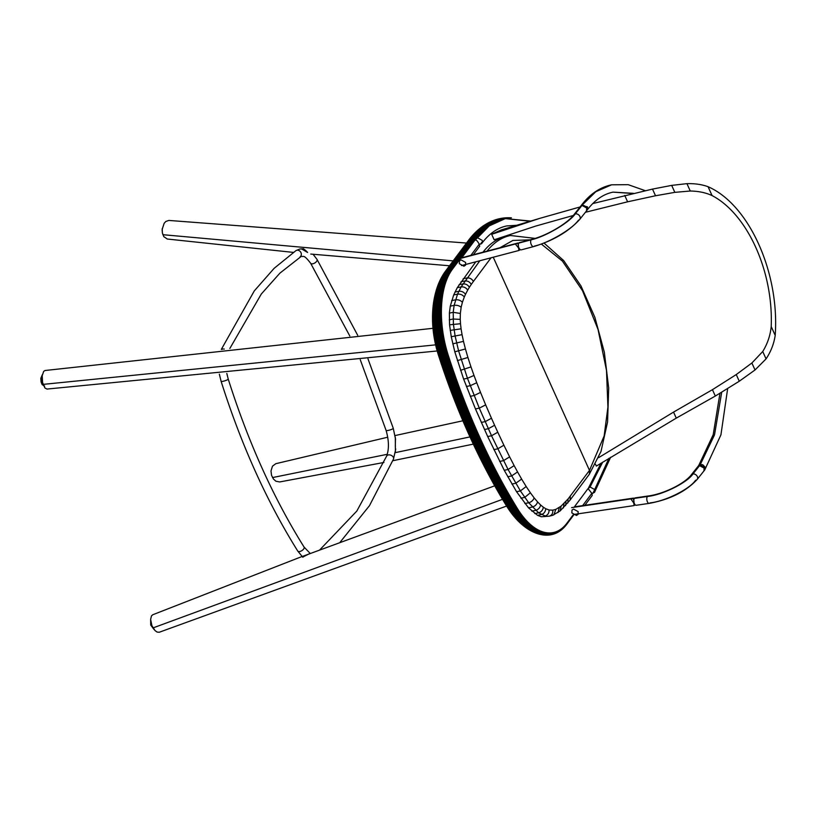 <?xml version="1.0" encoding="UTF-8"?>
<svg xmlns="http://www.w3.org/2000/svg" width="816" height="816" viewBox="0 0 816 816"><rect width="100%" height="100%" fill="white"/><g stroke="black" fill="none" stroke-linecap="round" stroke-linejoin="round"><path stroke-width="1.22" d="M592.742 203.572L652.504 189.088L671.68 185.385L686.939 183.651C694.855 183.437 701.903 184.467 708.064 186.711C748.904 204.418 779.739 272.381 775.2 335.396C773.925 343.832 770.885 351.665 766.061 358.887L755.024 369.974L739.265 381.235L715.316 396.056L676.27 418.129L596.333 466.099L595.527 464.304M492.548 233.784L501.33 229.898L491.681 234.314L539.621 218.402L580.125 206.938M715.316 396.056L712.439 389.681L673.547 412.1L598.628 457.654M739.265 381.235L736.256 374.564L712.439 389.681M755.024 369.974L751.883 363.008L736.256 374.564M766.061 358.887L762.736 351.512L751.883 363.008M775.2 335.396L771.202 326.543C770.314 335.468 767.489 343.791 762.736 351.512M708.064 186.711L712.062 195.565C747.538 214.108 773.466 271.606 771.202 326.543M686.939 183.651L690.265 191.015C698.496 191.148 705.758 192.658 712.062 195.565M671.68 185.385L674.832 192.352L690.265 191.015M652.504 189.088L655.523 195.758L674.832 192.352M624.73 195.432L627.606 201.807L655.523 195.758M585.409 212.282L627.606 201.807M491.681 234.314L494.149 239.782L535.582 226.114L573.291 215.485M494.17 222.605A148.93 75.103 78.5 0 0 476.003 237.629L452.39 269.26A74.246 37.444 78.5 0 0 448.331 355.531A440.467 222.105 78.5 0 0 517.456 508.623A74.246 37.444 78.5 0 0 566.998 523.087L573.291 514.661M497.485 221.034A149.124 75.194 78.5 0 0 475.881 237.476L452.268 269.107A74.44 37.536 78.5 0 0 448.208 355.603A440.66 222.207 78.5 0 0 517.364 508.756A74.44 37.536 78.5 0 0 567.028 523.26L573.393 514.733M500.29 219.973A149.308 75.286 78.5 0 0 475.759 237.334L452.146 268.964A74.623 37.628 78.5 0 0 448.066 355.674A440.844 222.299 78.5 0 0 517.252 508.888A74.623 37.628 78.5 0 0 567.038 523.433L573.485 514.794M502.666 219.239A149.481 75.378 78.5 0 0 475.616 237.201L452.013 268.831A74.797 37.72 78.5 0 0 447.923 355.735A441.017 222.38 78.5 0 0 517.13 509.021A74.797 37.72 78.5 0 0 567.038 523.586L573.566 514.845M504.686 218.739A149.644 75.46 78.5 0 0 475.473 237.079L451.86 268.709A74.96 37.801 78.5 0 0 447.77 355.807A441.181 222.462 78.5 0 0 517.007 509.143A74.96 37.801 78.5 0 0 567.018 523.75L573.628 514.886M506.369 218.413A149.797 75.531 78.5 0 0 475.32 236.966L451.707 268.597A75.113 37.873 78.5 0 0 447.607 355.878A441.323 222.544 78.5 0 0 516.865 509.266A75.113 37.873 78.5 0 0 566.977 523.892L573.679 514.916M507.766 218.188A149.93 75.602 78.5 0 0 475.157 236.864L451.544 268.505A75.245 37.944 78.5 0 0 447.433 355.939A441.466 222.605 78.5 0 0 516.712 509.378A75.245 37.944 78.5 0 0 566.916 524.035L573.709 514.937M508.909 218.045A150.062 75.664 78.5 0 0 474.994 236.783L451.37 268.423A75.378 38.005 78.5 0 0 447.26 356A441.589 222.676 78.5 0 0 516.559 509.48A75.378 38.005 78.5 0 0 566.845 524.168L573.73 514.947L566.763 524.29L566.998 523.087M509.806 217.954A150.175 75.725 78.5 0 0 474.81 236.711L451.197 268.352A75.49 38.066 78.5 0 0 447.076 356.062A441.711 222.727 78.5 0 0 516.395 509.592A75.49 38.066 78.5 0 0 564.927 526.534A75.49 38.066 78.5 0 0 566.763 524.29M510.49 217.892A150.277 75.776 78.5 0 0 474.626 236.65L451.013 268.291A75.592 38.117 78.5 0 0 446.882 356.123A441.813 222.788 78.5 0 0 516.212 509.684A75.592 38.117 78.5 0 0 562.724 528.768A75.592 38.117 78.5 0 0 564.825 526.657A75.592 38.117 78.5 0 0 564.876 526.595M510.979 217.862A150.368 75.827 78.5 0 0 474.433 236.609L450.82 268.25A75.684 38.168 78.5 0 0 446.689 356.184A441.905 222.829 78.5 0 0 516.028 509.776A75.684 38.168 78.5 0 0 560.714 530.441A75.684 38.168 78.5 0 0 562.601 528.88A75.684 38.168 78.5 0 0 562.663 528.829M511.428 217.831A150.511 75.898 78.5 0 0 511.367 217.831L511.173 217.821A150.562 75.919 78.5 0 1 511.265 217.821A150.45 75.868 78.5 0 0 474.239 236.569L450.616 268.209A75.766 38.209 78.5 0 0 446.485 356.245A441.986 222.87 78.5 0 0 515.845 509.867A75.766 38.199 78.5 0 0 558.858 531.706A75.766 38.199 78.5 0 0 560.572 530.543A75.766 38.199 78.5 0 0 560.643 530.492M511.367 217.831A150.511 75.898 78.5 0 0 474.035 236.548L450.412 268.199A75.827 38.24 78.5 0 0 446.27 356.306A442.048 222.901 78.5 0 0 515.641 509.939A75.827 38.24 78.5 0 0 557.134 532.675A75.827 38.24 78.5 0 0 558.705 531.797A75.827 38.24 78.5 0 0 558.787 531.757M511.173 217.821A150.562 75.919 78.5 0 0 508.011 217.739A150.562 75.919 78.5 0 0 473.821 236.548L450.208 268.189A75.878 38.26 78.5 0 0 446.066 356.357A442.099 222.931 78.5 0 0 515.437 510.01A75.878 38.26 78.5 0 0 555.512 533.419A75.878 38.26 78.5 0 0 556.961 532.766A75.878 38.26 78.5 0 0 557.042 532.715M507.909 217.739A150.603 75.939 78.5 0 0 507.797 217.739A150.603 75.939 78.5 0 0 504.951 217.882A150.603 75.939 78.5 0 0 473.606 236.558L449.993 268.199A75.919 38.281 78.5 0 0 445.842 356.408A442.139 222.952 78.5 0 0 515.233 510.082A75.919 38.281 78.5 0 0 553.962 534.001A75.919 38.281 78.5 0 0 555.319 533.501A75.919 38.281 78.5 0 0 555.41 533.46M504.839 217.892A150.634 75.959 78.5 0 0 504.737 217.903A150.634 75.959 78.5 0 0 502.126 218.219A150.634 75.959 78.5 0 0 473.392 236.579L449.769 268.219A75.949 38.291 78.5 0 0 445.628 356.459A442.16 222.962 78.5 0 0 515.018 510.143A75.939 38.291 78.5 0 0 552.493 534.429A75.939 38.291 78.5 0 0 553.758 534.062A75.939 38.291 78.5 0 0 553.86 534.031M502.024 218.239A150.644 75.959 78.5 0 0 501.911 218.249A150.644 75.959 78.5 0 0 499.514 218.708A150.644 75.959 78.5 0 0 473.168 236.609L449.545 268.25A75.959 38.301 78.5 0 0 445.403 356.51A442.17 222.962 78.5 0 0 476.666 437.937A442.17 222.962 78.5 0 0 514.794 510.194A75.949 38.301 78.5 0 0 551.065 534.745A75.949 38.301 78.5 0 0 552.269 534.49A75.949 38.301 78.5 0 0 552.381 534.46M475.932 237.721L474.555 236.742L472.862 236.762L449.32 268.301A75.949 38.301 78.5 0 0 445.169 356.551A442.17 222.962 78.5 0 0 476.442 437.988A442.17 222.962 78.5 0 0 514.559 510.235A75.949 38.301 78.5 0 0 549.698 534.97A75.949 38.301 78.5 0 0 550.841 534.796A75.949 38.301 78.5 0 0 550.953 534.766M499.392 218.729A150.634 75.959 78.5 0 0 499.28 218.759A150.634 75.959 78.5 0 0 497.056 219.32A150.634 75.959 78.5 0 0 472.943 236.66L449.086 268.372A75.929 38.291 78.5 0 0 444.944 356.592A442.15 222.952 78.5 0 0 476.207 438.019A442.15 222.952 78.5 0 0 514.335 510.275A75.929 38.291 78.5 0 0 548.352 535.102A75.929 38.291 78.5 0 0 549.454 535A75.929 38.291 78.5 0 0 549.576 534.98M496.934 219.351A150.613 75.949 78.5 0 0 496.822 219.392A150.613 75.949 78.5 0 0 494.731 220.045A150.613 75.949 78.5 0 0 472.709 236.722L448.851 268.444A75.898 38.27 78.5 0 0 444.71 356.633A442.119 222.941 78.5 0 0 475.973 438.059A442.119 222.941 78.5 0 0 514.09 510.296A75.898 38.27 78.5 0 0 547.046 535.163A75.898 38.27 78.5 0 0 548.107 535.123A75.898 38.27 78.5 0 0 548.23 535.112M494.608 220.096A150.583 75.929 78.5 0 0 494.496 220.136A150.583 75.929 78.5 0 0 492.527 220.881A150.583 75.929 78.5 0 0 472.474 236.803L448.616 268.546A75.847 38.25 78.5 0 0 444.475 356.674A442.068 222.911 78.5 0 0 475.738 438.08A442.068 222.911 78.5 0 0 513.856 510.316A75.847 38.25 78.5 0 0 545.751 535.153A75.847 38.25 78.5 0 0 546.781 535.163A75.847 38.25 78.5 0 0 546.914 535.163M455.042 401.635A429.991 216.821 -101.5 0 1 455.002 401.523A429.991 216.821 -101.5 0 1 438.467 355.235A63.77 32.161 -101.5 0 1 438.049 353.899A63.77 32.161 -101.5 0 1 433.112 329.674A63.77 32.161 -101.5 0 1 432.541 320.994A63.77 32.161 -101.5 0 1 432.541 320.872M492.405 220.922A150.532 75.908 78.5 0 0 492.283 220.973A150.532 75.908 78.5 0 0 490.416 221.799A150.532 75.908 78.5 0 0 472.24 236.905L448.382 268.648A75.786 38.219 78.5 0 0 444.241 356.704A442.007 222.88 78.5 0 0 475.504 438.11A442.007 222.88 78.5 0 0 513.601 510.326A75.786 38.209 78.5 0 0 544.486 535.082A75.786 38.209 78.5 0 0 545.486 535.143A75.786 38.209 78.5 0 0 545.618 535.153M470.21 437.407A430.705 217.178 -101.5 0 1 470.149 437.274A430.705 217.178 -101.5 0 1 468.986 434.704A430.705 217.178 -101.5 0 1 455.083 401.747A430.705 217.178 -101.5 0 1 438.529 355.388A64.484 32.518 -101.5 0 1 432.541 320.749A64.484 32.518 -101.5 0 1 432.531 314.976A64.484 32.518 -101.5 0 1 432.541 314.823M490.294 221.85A150.47 75.878 78.5 0 0 490.171 221.911A150.47 75.878 78.5 0 0 488.396 222.799A150.47 75.878 78.5 0 0 471.995 237.007L448.137 268.77A75.704 38.179 78.5 0 0 444.006 356.735A441.925 222.839 78.5 0 0 475.259 438.121A441.925 222.839 78.5 0 0 513.356 510.337A75.704 38.168 78.5 0 0 543.221 534.959A75.704 38.168 78.5 0 0 544.201 535.061A75.704 38.168 78.5 0 0 544.343 535.072M483.429 464.732A431.399 217.535 -101.5 0 1 483.347 464.579A431.399 217.535 -101.5 0 1 470.271 437.539A431.399 217.535 -101.5 0 1 469.108 434.969A431.399 217.535 -101.5 0 1 438.6 355.521A65.178 32.864 -101.5 0 1 432.541 314.68A65.178 32.864 -101.5 0 1 432.766 310.151A65.178 32.864 -101.5 0 1 432.776 309.978M488.264 222.86A150.389 75.837 78.5 0 0 488.141 222.931A150.389 75.837 78.5 0 0 486.438 223.88A150.389 75.837 78.5 0 0 471.76 237.13L447.892 268.913A75.613 38.128 78.5 0 0 443.771 356.765A441.823 222.788 78.5 0 0 475.014 438.131A441.823 222.788 78.5 0 0 513.101 510.326A75.602 38.128 78.5 0 0 541.967 534.766A75.602 38.128 78.5 0 0 542.936 534.919A75.602 38.128 78.5 0 0 543.079 534.939M495.373 486.968A432.062 217.862 -101.5 0 1 495.281 486.815A432.062 217.862 -101.5 0 1 483.5 464.875A432.062 217.862 -101.5 0 1 469.241 435.214A432.062 217.862 -101.5 0 1 438.682 355.654A65.841 33.201 -101.5 0 1 432.786 309.815A65.841 33.201 -101.5 0 1 433.133 306.041A65.841 33.201 -101.5 0 1 433.153 305.857M486.305 223.961A150.287 75.786 78.5 0 0 486.183 224.033A150.287 75.786 78.5 0 0 484.541 225.053A150.287 75.786 78.5 0 0 471.515 237.272L447.658 269.066A75.49 38.066 78.5 0 0 443.527 356.786A441.711 222.737 78.5 0 0 474.769 438.131A441.711 222.737 78.5 0 0 512.846 510.306A75.49 38.066 78.5 0 0 540.722 534.531A75.49 38.066 78.5 0 0 541.671 534.715A75.49 38.066 78.5 0 0 541.824 534.745M506.399 505.706A432.704 218.188 -101.5 0 1 506.297 505.543A432.704 218.188 -101.5 0 1 495.465 487.132A432.704 218.188 -101.5 0 1 469.373 435.458A432.704 218.188 -101.5 0 1 438.773 355.776A66.484 33.527 -101.5 0 1 433.174 305.674A66.484 33.527 -101.5 0 1 433.592 302.42A66.484 33.527 -101.5 0 1 433.622 302.226M484.408 225.134A150.175 75.725 78.5 0 0 484.286 225.216A150.175 75.725 78.5 0 0 482.695 226.297A150.175 75.725 78.5 0 0 471.271 237.425L447.413 269.239A75.368 38.005 78.5 0 0 443.292 356.806A441.578 222.666 78.5 0 0 474.524 438.131A441.578 222.666 78.5 0 0 512.591 510.286A75.368 38.005 78.5 0 0 539.478 534.235A75.368 38.005 78.5 0 0 540.416 534.46A75.368 38.005 78.5 0 0 540.569 534.49M508.49 509A67.096 33.833 -101.5 0 1 508.378 508.837A67.096 33.833 -101.5 0 1 506.879 506.491A433.316 218.504 -101.5 0 1 506.501 505.869A433.316 218.504 -101.5 0 1 469.526 435.683A433.316 218.504 -101.5 0 1 438.886 355.888A67.106 33.833 -101.5 0 1 433.653 302.042A67.106 33.833 -101.5 0 1 434.132 299.176A67.106 33.833 -101.5 0 1 434.173 298.982M482.572 226.389A150.052 75.664 78.5 0 0 482.44 226.481A150.052 75.664 78.5 0 0 480.899 227.623A150.052 75.664 78.5 0 0 471.026 237.599L447.168 269.423A75.215 37.924 78.5 0 0 443.057 356.827A441.436 222.595 78.5 0 0 474.28 438.121A441.436 222.595 78.5 0 0 512.336 510.245A75.215 37.924 78.5 0 0 538.234 533.888A75.215 37.924 78.5 0 0 539.172 534.154A75.215 37.924 78.5 0 0 539.325 534.194M510.204 511.479A67.697 34.129 -101.5 0 1 510.082 511.316A67.697 34.129 -101.5 0 1 508.603 509.174A67.697 34.129 -101.5 0 1 507.093 506.807A433.908 218.8 -101.5 0 1 469.679 435.897A433.908 218.8 -101.5 0 1 438.998 355.99A67.697 34.139 -101.5 0 1 434.204 298.778A67.697 34.139 -101.5 0 1 434.724 296.228A67.697 34.139 -101.5 0 1 434.775 296.024M480.767 227.725A149.899 75.592 78.5 0 0 480.644 227.827A149.899 75.592 78.5 0 0 479.135 229.041A149.899 75.592 78.5 0 0 470.781 237.793L446.923 269.627A75.052 37.842 78.5 0 0 442.823 356.837A441.272 222.513 78.5 0 0 474.025 438.1A441.272 222.513 78.5 0 0 512.071 510.204A75.052 37.842 78.5 0 0 536.989 533.48A75.052 37.842 78.5 0 0 537.917 533.786A75.052 37.842 78.5 0 0 538.07 533.837M511.856 513.723A68.258 34.425 -101.5 0 1 511.724 513.56A68.258 34.425 -101.5 0 1 510.316 511.652A68.258 34.425 -101.5 0 1 507.307 507.103A434.479 219.086 -101.5 0 1 469.853 436.111A434.479 219.086 -101.5 0 1 439.12 356.092A68.269 34.425 -101.5 0 1 434.816 295.831A68.269 34.425 -101.5 0 1 435.367 293.525A68.269 34.425 -101.5 0 1 435.418 293.321M479.012 229.143A149.736 75.5 78.5 0 0 478.88 229.255A149.736 75.5 78.5 0 0 477.411 230.54A149.736 75.5 78.5 0 0 470.536 237.997L446.678 269.851A74.868 37.75 78.5 0 0 442.588 356.847A441.089 222.421 78.5 0 0 473.78 438.07A441.089 222.421 78.5 0 0 511.805 510.153A74.868 37.75 78.5 0 0 535.735 533.032A74.868 37.75 78.5 0 0 536.663 533.368A74.868 37.75 78.5 0 0 536.826 533.429M513.458 515.753A68.809 34.7 -101.5 0 1 513.325 515.59A68.809 34.7 -101.5 0 1 511.979 513.886A68.809 34.7 -101.5 0 1 507.521 507.389A435.03 219.361 -101.5 0 1 470.026 436.305A435.03 219.361 -101.5 0 1 439.253 356.184A68.809 34.7 -101.5 0 1 435.469 293.117A68.809 34.7 -101.5 0 1 436.04 291.026A68.809 34.7 -101.5 0 1 436.101 290.822M477.289 230.653A149.552 75.409 78.5 0 0 477.156 230.765A149.552 75.409 78.5 0 0 475.718 232.121A149.552 75.409 78.5 0 0 470.291 238.211L446.434 270.086A74.674 37.648 78.5 0 0 442.354 356.847A440.885 222.319 78.5 0 0 473.535 438.039A440.885 222.319 78.5 0 0 511.55 510.082A74.674 37.648 78.5 0 0 534.47 532.522A74.674 37.648 78.5 0 0 535.408 532.899A74.674 37.648 78.5 0 0 535.571 532.96M515.029 517.619A69.34 34.966 -101.5 0 1 514.886 517.456A69.34 34.966 -101.5 0 1 513.601 515.926A69.34 34.966 -101.5 0 1 507.756 507.654A435.55 219.626 -101.5 0 1 470.2 436.489A435.55 219.626 -101.5 0 1 439.396 356.276A69.34 34.966 -101.5 0 1 436.162 290.618A69.34 34.966 -101.5 0 1 436.754 288.701A69.34 34.966 -101.5 0 1 436.815 288.497M475.595 232.254A149.359 75.317 78.5 0 0 475.463 232.376A149.359 75.317 78.5 0 0 474.045 233.804A149.359 75.317 78.5 0 0 470.047 238.456L446.199 270.331A74.45 37.546 78.5 0 0 442.129 356.847A440.671 222.207 78.5 0 0 473.29 437.998A440.671 222.207 78.5 0 0 511.285 510A74.45 37.546 78.5 0 0 533.205 531.95A74.45 37.546 78.5 0 0 534.143 532.379A74.45 37.546 78.5 0 0 534.307 532.45M516.559 519.323A69.839 35.21 -101.5 0 1 516.406 519.16A69.839 35.21 -101.5 0 1 515.171 517.783A69.839 35.21 -101.5 0 1 507.98 507.909A436.06 219.881 -101.5 0 1 470.393 436.652A436.06 219.881 -101.5 0 1 439.549 356.357A69.839 35.221 -101.5 0 1 436.886 288.293A69.839 35.221 -101.5 0 1 437.488 286.528A69.839 35.221 -101.5 0 1 437.56 286.334M473.923 233.937A149.134 75.205 78.5 0 0 473.8 234.07A149.134 75.205 78.5 0 0 472.403 235.589A149.134 75.205 78.5 0 0 469.802 238.7L445.954 270.606A74.215 37.424 78.5 0 0 441.905 356.837A440.436 222.085 78.5 0 0 473.045 437.947A440.436 222.085 78.5 0 0 511.02 509.918A74.215 37.424 78.5 0 0 531.92 531.328A74.215 37.424 78.5 0 0 532.868 531.797A74.215 37.424 78.5 0 0 533.032 531.869M518.058 520.883A70.319 35.455 -101.5 0 1 517.905 520.73A70.319 35.455 -101.5 0 1 516.701 519.476A70.319 35.455 -101.5 0 1 508.215 508.144A436.54 220.126 -101.5 0 1 470.587 436.815A436.54 220.126 -101.5 0 1 439.712 356.429A70.319 35.455 -101.5 0 1 437.631 286.13A70.319 35.455 -101.5 0 1 438.243 284.498A70.319 35.455 -101.5 0 1 438.325 284.305M472.28 235.722A148.9 75.082 78.5 0 0 472.158 235.865A148.9 75.082 78.5 0 0 470.771 237.466A148.9 75.082 78.5 0 0 469.567 238.976L445.72 270.892A73.96 37.291 78.5 0 0 441.68 356.827A440.181 221.962 78.5 0 0 472.811 437.886A440.181 221.962 78.5 0 0 510.755 509.816A73.96 37.291 78.5 0 0 530.635 530.635A73.96 37.291 78.5 0 0 531.583 531.155A73.96 37.291 78.5 0 0 531.757 531.236M519.527 522.332A70.778 35.69 -101.5 0 1 519.364 522.189A70.778 35.69 -101.5 0 1 518.211 521.047A70.778 35.69 -101.5 0 1 508.46 508.378A436.999 220.351 -101.5 0 1 470.781 436.968A436.999 220.351 -101.5 0 1 439.885 356.49A70.778 35.69 -101.5 0 1 438.406 284.101A70.778 35.69 -101.5 0 1 439.018 282.591A70.778 35.69 -101.5 0 1 439.11 282.397M470.659 237.619A148.645 74.96 78.5 0 0 470.536 237.762A148.645 74.96 78.5 0 0 469.322 239.261L445.485 271.187A73.685 37.159 78.5 0 0 445.179 271.606A73.685 37.159 78.5 0 0 441.456 356.816A439.906 221.819 78.5 0 0 472.566 437.825A439.906 221.819 78.5 0 0 510.49 509.704A73.685 37.159 78.5 0 0 529.329 529.89A73.685 37.159 78.5 0 0 530.298 530.451A73.685 37.159 78.5 0 0 530.461 530.543M520.965 523.668A71.216 35.904 -101.5 0 1 520.802 523.525A71.216 35.904 -101.5 0 1 519.68 522.485A71.216 35.904 -101.5 0 1 508.705 508.582A437.427 220.575 -101.5 0 1 470.995 437.111A437.427 220.575 -101.5 0 1 440.059 356.551A71.216 35.914 -101.5 0 1 439.192 282.203A71.216 35.914 -101.5 0 1 439.824 280.796A71.216 35.914 -101.5 0 1 439.916 280.602M445.057 271.769A73.399 37.006 78.5 0 0 444.944 271.932A73.399 37.006 78.5 0 0 444.281 272.881A73.399 37.006 78.5 0 0 441.242 356.796A439.61 221.677 78.5 0 0 472.331 437.753A439.61 221.677 78.5 0 0 510.235 509.582A73.389 37.006 78.5 0 0 528.003 529.064A73.389 37.006 78.5 0 0 528.992 529.686A73.389 37.006 78.5 0 0 529.156 529.788M522.383 524.902A71.624 36.118 -101.5 0 1 522.22 524.759A71.624 36.118 -101.5 0 1 521.128 523.811A71.624 36.118 -101.5 0 1 508.949 508.786A437.845 220.779 -101.5 0 1 471.209 437.243A437.845 220.779 -101.5 0 1 440.242 356.602A71.624 36.118 -101.5 0 1 440.008 280.408A71.624 36.118 -101.5 0 1 440.64 279.103A71.624 36.118 -101.5 0 1 440.732 278.919M444.169 273.044A73.083 36.853 78.5 0 0 444.057 273.207A73.083 36.853 78.5 0 0 443.394 274.217A73.083 36.853 78.5 0 0 441.028 356.765A439.304 221.513 78.5 0 0 472.097 437.662A439.304 221.513 78.5 0 0 509.969 509.449A73.083 36.853 78.5 0 0 526.667 528.176A73.083 36.853 78.5 0 0 527.666 528.85A73.083 36.853 78.5 0 0 527.84 528.962M523.77 526.034A72.022 36.312 -101.5 0 1 523.607 525.912A72.022 36.312 -101.5 0 1 522.546 525.035A72.022 36.312 -101.5 0 1 509.204 508.97A438.243 220.983 -101.5 0 1 471.424 437.356A438.243 220.983 -101.5 0 1 440.426 356.653A72.022 36.322 -101.5 0 1 440.834 278.725A72.022 36.322 -101.5 0 1 441.476 277.511A72.022 36.322 -101.5 0 1 441.568 277.328M443.292 274.39A72.746 36.679 78.5 0 0 443.18 274.564A72.746 36.679 78.5 0 0 442.527 275.635A72.746 36.679 78.5 0 0 440.824 356.735A438.967 221.35 78.5 0 0 471.872 437.57A438.967 221.35 78.5 0 0 509.714 509.306A72.746 36.679 78.5 0 0 525.31 527.218A72.746 36.679 78.5 0 0 526.33 527.942A72.746 36.679 78.5 0 0 526.504 528.064M525.147 527.085A72.389 36.506 -101.5 0 1 524.984 526.963A72.389 36.506 -101.5 0 1 523.943 526.167A72.389 36.506 -101.5 0 1 509.459 509.143A438.61 221.167 -101.5 0 1 471.648 437.468A438.61 221.167 -101.5 0 1 440.63 356.694A72.4 36.506 -101.5 0 1 441.67 277.144A72.4 36.506 -101.5 0 1 442.323 275.992A72.4 36.506 -101.5 0 1 442.425 275.818M438.019 353.838A63.036 31.783 -101.5 0 1 437.998 353.767A63.036 31.783 -101.5 0 1 433.123 329.817A63.036 31.783 -101.5 0 1 433.112 329.746M302.481 556.328L152.776 614.744L151.49 615.866L150.623 619.375L151.909 625.658L155.05 630.605L157.131 632.084L159.263 632.247L506.614 506.053M494.72 485.806L302.083 556.543M387.743 437.213L275.808 463.692L272.483 466.16L270.994 470.954L271.524 475.259L273.493 479.094L275.9 481.216L279.674 481.95L383.938 462.458M395.311 437.315L395.413 451.911M395.301 446.587L395.474 438.478M466.487 243.056L168.851 220.432L165.791 221.493L164.149 223.319L162.19 229.347L162.384 232.978L163.792 236.64L167.27 239.027L293.362 252.399M301.359 248.788L307.612 252.481C305.765 250.369 302.889 248.125 302.807 248.788L306.428 251.144M432.98 328.307L45.053 370.505L43.676 371.382L42.208 375.697L42.595 382.633L44.89 387.947L46.971 389.069L437.172 350.972M487.04 251.134A131.101 66.106 -101.5 0 1 510.479 235.498L506.644 236.283A131.101 66.106 78.5 0 0 482.98 252.205M541.426 244.117L562.408 261.1L582.522 290.731L598.036 329.45L606.492 370.413L607.92 407.082L604.146 435.958L589.489 470.393L493.241 257.224L589.489 470.393L589.448 474.106M475.799 261.803L457.286 287.681L453.696 294.943L450.289 306.153L449.381 313.109L449.555 324.799L451.258 336.722L454.798 351.808L463.621 379.063L475.463 408.928L487.693 436.54L504.237 470.291L516.559 491.711L528.513 507.827L537.53 515.324L541.334 516.763L549.301 516.181L541.334 516.763M570.313 496.097L570.068 500.096L589.254 474.382A5.182 4.08 36.7 0 0 589.489 470.393L568.12 498.902L561.112 506.134L555.88 509.347L552.769 510.173L549.097 510L545.741 508.725C545.465 511.754 544.007 513.692 541.365 514.539L537.53 515.324M545.741 508.725L543.344 507.226C542.864 510.112 541.294 511.979 538.631 512.815L534.796 513.601M543.344 507.226L540.631 504.992C539.988 507.746 538.325 509.541 535.643 510.357L531.808 511.142M540.631 504.992L537.581 501.922C536.785 504.533 535.041 506.236 532.348 507.042L528.513 507.827M537.581 501.922L534.164 497.893C533.236 500.341 531.42 501.962 528.707 502.758L524.872 503.533M534.164 497.893L530.369 492.782L524.729 497.403L520.894 498.188M530.369 492.782L526.187 486.54L520.394 490.926L516.559 491.711M526.187 486.54L521.638 479.084L515.722 483.276L511.887 484.051M521.638 479.084L517.568 471.944L511.561 475.963L507.725 476.748M517.568 471.944L514.141 465.61L508.072 469.506L504.237 470.291M514.141 465.61L509.633 456.878L503.482 460.642L499.657 461.428M509.633 456.878L503.89 445.21L497.678 448.851L493.843 449.626M503.89 445.21L497.791 432.235L491.528 435.754L487.693 436.54M497.791 432.235L494.608 425.269L488.315 428.726L484.48 429.502M494.608 425.269L491.477 418.261L485.153 421.637L481.318 422.413M491.477 418.261L485.673 404.879L479.298 408.143L475.463 408.928M485.673 404.879L480.522 392.414L474.096 395.536L470.261 396.321M480.522 392.414L476.728 382.735L470.23 385.713L466.395 386.488M476.728 382.735L474.004 375.452L467.456 378.287L463.621 379.063M474.004 375.452L470.985 366.904L460.54 370.321M470.985 366.904L467.915 357.469L457.378 360.631M467.915 357.469L465.426 348.962L454.798 351.808M465.426 348.962L463.488 341.363L452.768 343.842M463.488 341.363L462.06 334.662L451.258 336.722M462.06 334.662L461.081 328.817L450.197 330.398M461.081 328.817L460.499 323.738L449.555 324.799M460.499 323.738L460.234 319.372L453.094 319.025L449.259 319.811M460.234 319.372L460.346 313.446L453.217 312.324L449.381 313.109M460.346 313.446L461.152 307.265C459.275 305.643 456.929 305.011 454.124 305.378L450.289 306.153M461.152 307.265L462.386 302.287C460.591 300.329 458.296 299.503 455.491 299.829L451.656 300.614M462.386 302.287L464.294 296.993C462.58 294.811 460.326 293.862 457.531 294.168L453.696 294.943M464.294 296.993L465.487 294.331C463.835 292.016 461.611 290.996 458.827 291.281L454.991 292.057M465.487 294.331L467.69 290.119C466.089 287.691 463.896 286.62 461.122 286.895L457.286 287.681M467.69 290.119L469.384 287.293C467.823 284.794 465.661 283.672 462.886 283.937L459.051 284.723M469.384 287.293L471.271 284.407C469.761 281.857 467.619 280.704 464.845 280.969L461.009 281.744M471.271 284.407L473.392 281.459C471.903 278.858 469.781 277.695 467.007 277.95L463.172 278.735M570.068 500.096L560.153 510.918L552.758 515.253M568.12 498.902L567.803 503.003M566.039 501.361L565.57 505.645M564.029 503.492L563.366 507.98M561.112 506.134L560.153 510.918M559.327 507.46L557.96 512.57M555.88 509.347L553.829 514.865M552.769 510.173C553.044 513.315 551.891 515.314 549.301 516.181L552.993 515.202M549.097 510C549.097 513.131 547.781 515.12 545.17 515.987L538.631 512.815L528.707 502.758L520.394 490.926L508.072 469.506L491.528 435.754L479.298 408.143L467.456 378.287L458.633 351.023L455.093 335.937L453.39 324.023L453.217 312.324L454.124 305.378L457.531 294.168L461.122 286.895L479.849 260.743M587.52 206.887L587.357 209.763L586.52 210.885L586.694 208.009L582.094 205.469L580.543 206.417L581.369 205.295L587.52 206.887L586.694 208.009L587.52 206.887L587.428 209.661L586.704 210.365L587.428 209.661M703.943 470.944L704.116 468.068L704.942 466.946L704.779 469.822L703.943 470.944M699.455 464.753L698.72 465.457L700.352 464.406L702.729 464.743L704.942 466.946L704.116 468.068L699.343 465.569M582.93 204.357L595.802 191.709L611.572 184.814L595.802 191.709L581.155 205.652M700.352 464.406L714.51 434.897L721.711 392.231L714.51 434.897L700.352 464.406M633.502 193.341L613.061 192.137L633.502 193.341M719.967 393.281L713.194 434.724L698.782 465.365L704.942 466.946L705.004 469.445M587.938 488.723L590.07 486.989L602.677 462.182L590.07 486.989L594.67 489.529L594.497 492.395L591.835 493.384M516.722 225.277L506.807 225.92L516.722 225.277M475.575 239.608L477.544 237.752L482.164 240.363A3.733 2.938 36.7 0 1 481.97 243.168A3.733 2.938 36.7 0 1 480.41 244.117L482.44 241.536L480.41 244.117A3.733 2.938 36.7 0 1 479.308 244.147M475.983 238.7C484.163 227.746 493.945 221.044 505.318 218.606L489.233 225.899L477.544 237.752L489.233 225.899L505.318 218.606L530.053 221.279M608.93 458.317L592.946 493.354M592.253 495.343L591.824 493.343L582.338 506.042L591.824 493.343L588.132 488.651M576.443 515.457L578.003 514.508L578.167 511.632L573.566 509.092L572.016 510.041L571.843 512.917L576.443 515.457M575.209 507.093L647.394 496.485A3.733 1.816 81.6 0 0 646.976 500.534A3.733 1.816 81.6 0 0 648.955 503.39A3.733 1.816 81.6 0 0 649.934 502.901C665.02 501.391 689.622 489.202 695.507 480.338A3.733 2.866 -141.6 0 0 697.384 479.114A3.733 2.866 -141.6 0 0 696.691 475.534A3.733 2.866 -141.6 0 0 692.968 473.933A3.733 2.866 38.4 0 1 696.691 475.534A3.733 2.866 38.4 0 1 697.384 479.114M633.471 498.137L634.063 498.423M634.032 501.452L633.134 498.352M635.399 505.012L634.328 505.165M461.468 258.152L475.238 239.69L477.166 240.924L479.288 244.106L470.587 255.755L479.288 244.106L479.614 246.208M465.661 262.466L461.04 259.855L459.479 260.804L459.316 263.68L463.906 266.22L465.467 265.271L465.661 262.466M462.356 257.917L531.145 239.822A3.733 1.948 -104.7 0 1 532.042 239.323A3.733 1.948 75.3 0 0 531.145 239.822C545.476 236.63 569.272 222.646 575.219 213.925A3.733 2.876 -141.3 0 0 573.679 215.087A3.733 2.876 38.7 0 1 575.219 213.925L581.93 205.499L575.219 213.925A3.733 2.876 38.7 0 1 579.146 215.322A3.733 2.876 38.7 0 1 579.952 219.065A3.733 2.876 38.7 0 1 578.411 220.228C572.465 228.949 548.668 242.933 534.347 246.116A3.733 1.948 -104.7 0 1 533.45 246.605A3.733 1.948 -104.7 0 1 531.002 243.933A3.733 1.948 -104.7 0 1 531.145 239.822A3.733 1.948 75.3 0 0 531.002 243.933A3.733 1.948 75.3 0 0 533.45 246.605M518.446 245.453L517.772 243.158M520.557 249.757L519.302 250.084M458.908 258.815L515.365 243.994L518.588 248.003L518.884 250.42M634.154 505.553L633.736 502.972L630.829 498.892L571.608 507.623M519.7 242.587A3.733 1.948 75.3 0 0 518.803 243.086A3.733 1.948 75.3 0 0 518.66 247.197A3.733 1.948 75.3 0 0 521.108 249.88M586.673 210.64A3.733 2.876 -141.3 0 0 585.857 206.897A3.733 2.876 -141.3 0 0 581.93 205.499M579.952 219.065A3.733 2.876 -141.3 0 0 579.146 215.322A3.733 2.876 -141.3 0 0 575.219 213.925C569.272 222.646 545.476 236.63 531.145 239.822L518.803 243.086M635.99 505.267A3.733 1.816 -98.4 0 1 634.012 502.411A3.733 1.816 -98.4 0 1 634.42 498.362A3.733 1.816 -98.4 0 1 635.399 497.882M648.955 503.39A3.733 1.816 -98.4 0 1 646.976 500.534A3.733 1.816 -98.4 0 1 647.394 496.485C662.47 494.975 687.082 482.797 692.968 473.933L699.689 465.497A3.733 2.866 38.4 0 1 703.412 467.109A3.733 2.866 38.4 0 1 704.096 470.689M697.802 466.721A3.733 2.866 38.4 0 1 699.689 465.497L692.968 473.933A3.733 2.866 -141.6 0 0 691.091 475.157A3.733 2.866 38.4 0 1 692.968 473.933C687.082 482.797 662.47 494.975 647.394 496.485A3.733 1.816 -98.4 0 1 648.363 495.995A3.733 1.816 81.6 0 0 647.394 496.485L634.42 498.362M676.27 418.129L673.547 412.1M476.003 237.629L474.626 236.65L472.943 236.66L469.322 239.261M448.331 355.531L442.129 356.847L439.549 356.357L438.467 355.235M517.456 508.623L515.018 510.143L511.805 510.153L508.949 508.786L506.879 506.491M452.39 269.26L451.013 268.291L449.32 268.301L445.485 271.187M340.201 542.089L369.454 505.706L393.475 459.102A3.733 2.57 -156.8 0 0 392.282 456.022A3.733 2.57 -156.8 0 0 388.334 454.93A3.733 2.57 -156.8 0 0 386.59 456.195A3.733 2.57 -156.8 0 0 386.59 456.205C389.181 449.228 389.018 440.65 386.111 430.46L360.264 359.723M395.576 439.365L393.261 428.288A3.733 0.653 163.1 0 1 391.619 429.379A3.733 0.653 163.1 0 1 388.028 430.46A3.733 0.653 163.1 0 1 386.111 430.46M310.172 553.411L304.042 547.026A3.733 1.897 147.6 0 1 303.215 549.545A3.733 1.897 147.6 0 1 299.839 551.494A3.733 1.897 147.6 0 1 297.728 551.014L302.838 557.267M357.694 335.284L316.985 259.345A3.733 1.928 148.5 0 1 316.169 261.875A3.733 1.928 148.5 0 1 312.763 263.782A3.733 1.928 148.5 0 1 310.631 263.262L310.631 263.262C303.379 253.847 303.787 257.193 301.369 256.295L279.878 273.176L261.304 294.025L229.847 348.463M226.807 373.453L228.225 379.063A3.733 0.622 162.2 0 1 226.593 380.164A3.733 0.622 162.2 0 1 223.013 381.296A3.733 0.622 162.2 0 1 221.116 381.347L221.116 381.347C241.291 445.016 266.832 501.575 297.728 551.014M303.756 248.89L299.88 248.982L295.902 250.655A3.733 3.182 56.5 0 1 295.902 250.655A3.733 3.182 56.5 0 1 296.881 250.257A3.733 3.182 56.5 0 1 300.92 252.542A3.733 3.182 56.5 0 1 300.053 256.867M224.298 349.075A3.733 2.621 -157.5 0 0 222.666 349.075A3.733 2.621 -157.5 0 0 221.901 349.34M153.01 627.912L502.534 499.321M272.493 477.574L387.253 454.308M395.291 452.635L469.985 436.917M162.843 234.692L453.176 260.885M43.064 384.387L435.611 344.862M42.289 375.105A5.916 2.458 84.1 0 0 42.962 384.928A5.916 2.458 84.1 0 0 43.503 385.57M150.776 621.598A5.916 2.968 69.7 0 0 151.276 624.801A5.916 2.968 69.7 0 0 153.561 628.789M499.973 247.738L512.887 240.445L529.921 239.853M473.392 281.459L491.048 257.805M501.33 229.898L539.621 218.402M319.903 549.729L356.816 511.071L386.59 456.195M349.829 336.049L310.631 263.262M219.351 374.167L221.116 381.347M295.902 250.665L274.125 268.342L254.296 290.894L221.309 349.401M393.475 459.102L395.75 448.984M393.261 428.288L367.996 358.877M228.225 379.063C248.227 442.18 273.503 498.168 304.042 547.026M316.985 259.345L313.099 254.286M302.675 557.124L309.529 553.656M392.802 460.714L473.321 444.118M395.036 435.571L462.876 420.781M449.524 265.771L310.743 254.062M44.605 386.029L42.146 384.611L41.065 381.919L40.8 378.338L42.371 374.656M162.149 230.816L162.282 228.5M150.644 620.282L150.715 625.076L154.265 629.738M589.264 474.382L600.994 451.483L607.573 421.974L608.695 388.028L604.33 352.186L594.844 317.23L580.941 285.886L563.652 260.539L544.078 243.107M535.123 238.384L510.479 235.498M645.221 190.669L628.208 184.671L611.572 184.814C599.903 187.313 589.835 194.137 581.38 205.295M632.849 193.494L613.061 192.137C603.483 194.065 594.905 199.951 587.347 209.783M727.658 388.6L720.936 434.826L704.84 469.741M698.792 465.365L697.966 466.477M588.52 487.937L601.015 463.213M516.446 225.359L506.807 225.92C497.546 227.786 489.263 233.539 481.97 243.168M592.181 495.516L584.878 505.288M575.576 506.654L633.389 498.137M479.757 246.116L473.331 254.735M517.925 243.025L462.652 257.54M461.458 265.577L519.098 250.43M634.042 505.594L573.424 514.519M574.097 507.256L587.897 488.774M594.497 492.405L610.623 457.266M530.726 221.075L505.318 218.606M519.455 242.617L531.797 239.353C546.863 235.62 567.324 223.492 573.903 214.751L580.615 206.315M521.353 249.839L533.695 246.575C553.319 240.628 568.66 231.571 579.737 219.402L586.449 210.977M703.871 471.026L697.16 479.461C685.868 491.569 669.885 499.545 649.199 503.38L636.235 505.267M698.027 466.385L691.315 474.81C684.91 483.439 663.857 494.006 648.118 495.995L635.154 497.882"/></g></svg>
